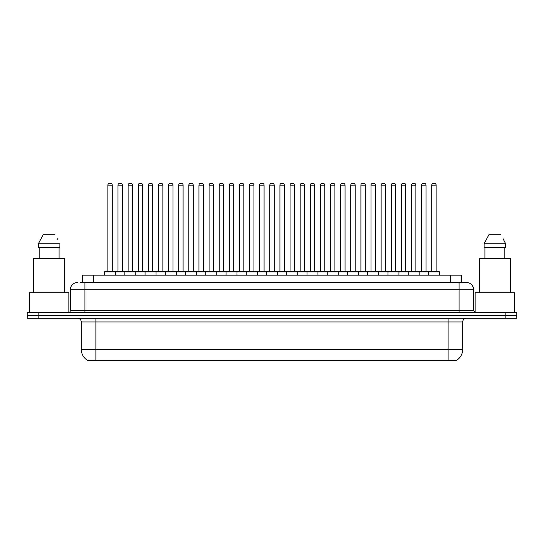 <?xml version="1.0" encoding="UTF-8"?>
<svg xmlns="http://www.w3.org/2000/svg" width="544" height="544" viewBox="0 0 544 544"><rect width="100%" height="100%" fill="white"/><g stroke="black" fill="none" stroke-linecap="round" stroke-linejoin="round"><path stroke-width="0.82" d="M82.375 282.486L82.375 275.176L461.625 275.176L461.625 282.486M456.511 360.318L456.511 360.679L87.489 360.679L87.489 360.318M87.598 360.38A12.791 12.791 0 0 1 81.274 349.35L95.887 349.35L95.887 360.38L448.113 360.38L448.113 349.35L462.726 349.35L462.726 321.946A3.652 3.652 0 0 1 466.378 318.294M81.274 349.35L81.274 321.946C81.056 319.729 79.839 318.512 77.622 318.294M456.402 360.38A12.791 12.791 0 0 0 462.726 349.35M516.8 318.294L516.8 315.37L27.2 315.37L27.2 318.294L38.162 318.294L38.162 315.37L27.2 315.37L27.2 312.446L38.162 312.446L38.162 315.37L516.8 315.37L516.8 318.294L38.162 318.294M80.349 282.486L466.378 282.486A7.31 7.31 0 0 1 473.688 289.796L473.688 310.617L475.51 312.446M80.179 282.486L84.932 282.486L84.932 289.796L70.312 289.796L70.312 310.617A1.829 1.829 0 0 1 68.49 312.446M77.622 282.486A7.31 7.31 0 0 0 70.312 289.796M516.8 312.446L516.8 315.37L516.8 312.446L38.162 312.446M473.688 289.796L459.068 289.796L459.068 282.486L466.378 282.486M428.454 275.176L428.454 271.891A0.367 0.367 0 0 1 428.815 271.524L439.049 271.524A0.367 0.367 0 0 1 439.416 271.891L104.584 271.891A0.367 0.367 0 0 1 104.951 271.524L115.185 271.524A0.367 0.367 0 0 1 115.546 271.891L115.546 275.176M112.261 185.15L107.875 185.15A1.829 1.829 0 0 1 109.704 183.321L110.432 183.321A1.829 1.829 0 0 1 112.261 185.15L112.261 271.157A0.367 0.367 0 0 0 112.622 271.524M107.875 185.15L107.875 271.157A0.367 0.367 0 0 1 107.508 271.524M104.584 271.891L104.584 275.176M125.671 271.891A0.367 0.367 0 0 0 125.304 271.524L115.07 271.524M117.994 185.15A1.829 1.829 0 0 1 119.823 183.321L120.55 183.321A1.829 1.829 0 0 1 122.38 185.15L117.994 185.15L117.994 271.157A0.367 0.367 0 0 1 117.633 271.524M122.38 185.15L122.38 271.157A0.367 0.367 0 0 0 122.747 271.524M104.951 271.524L115.185 271.524M109.704 183.321L110.432 183.321M124.828 275.176L124.828 271.891A0.367 0.367 0 0 1 125.195 271.524L135.422 271.524A0.367 0.367 0 0 1 135.789 271.891L135.789 275.176M132.498 185.15L128.119 185.15A1.829 1.829 0 0 1 129.941 183.321L130.676 183.321A1.829 1.829 0 0 1 132.498 185.15L132.498 271.157A0.367 0.367 0 0 0 132.865 271.524M128.119 185.15L128.119 271.157A0.367 0.367 0 0 1 127.752 271.524M145.071 275.176L145.071 271.891A0.367 0.367 0 0 1 145.432 271.524L155.666 271.524A0.367 0.367 0 0 1 156.033 271.891L156.033 275.176M152.742 185.15L148.356 185.15A1.829 1.829 0 0 1 150.185 183.321L150.912 183.321A1.829 1.829 0 0 1 152.742 185.15L152.742 271.157A0.367 0.367 0 0 0 153.109 271.524M148.356 185.15L148.356 271.157A0.367 0.367 0 0 1 147.995 271.524M165.308 275.176L165.308 271.891A0.367 0.367 0 0 1 165.675 271.524L175.909 271.524A0.367 0.367 0 0 1 176.27 271.891L176.27 275.176M168.599 185.15L168.599 271.157L172.985 271.157L172.985 185.15L168.599 185.15A1.829 1.829 0 0 1 170.428 183.321L171.156 183.321A1.829 1.829 0 0 1 172.985 185.15L172.985 271.157A0.367 0.367 0 0 0 173.352 271.524M168.599 271.157A0.367 0.367 0 0 1 168.232 271.524M185.552 275.176L185.552 271.891A0.367 0.367 0 0 1 185.919 271.524L196.146 271.524A0.367 0.367 0 0 1 196.513 271.891L196.513 275.176M188.476 271.524A0.367 0.367 0 0 0 188.843 271.157L188.843 185.15L188.843 271.157L193.229 271.157L193.229 185.15L188.843 185.15A1.829 1.829 0 0 1 190.665 183.321L191.4 183.321A1.829 1.829 0 0 1 193.229 185.15L193.229 271.157A0.367 0.367 0 0 0 193.589 271.524M145.908 271.891A0.367 0.367 0 0 0 145.547 271.524M135.313 271.524L155.666 271.524M138.237 185.15A1.829 1.829 0 0 1 140.066 183.321L140.794 183.321A1.829 1.829 0 0 1 142.623 185.15L138.237 185.15L138.237 271.157A0.367 0.367 0 0 1 137.87 271.524M142.623 185.15L142.623 271.157A0.367 0.367 0 0 0 142.984 271.524M166.151 271.891A0.367 0.367 0 0 0 165.784 271.524L155.557 271.524M158.481 185.15A1.829 1.829 0 0 1 160.303 183.321L161.038 183.321A1.829 1.829 0 0 1 162.86 185.15L158.481 185.15L158.481 271.157A0.367 0.367 0 0 1 158.114 271.524M162.86 185.15L162.86 271.157A0.367 0.367 0 0 0 163.227 271.524M186.395 271.891A0.367 0.367 0 0 0 186.028 271.524L175.8 271.524M178.718 185.15A1.829 1.829 0 0 1 180.547 183.321L181.281 183.321A1.829 1.829 0 0 1 183.104 185.15L178.718 185.15L178.718 271.157A0.367 0.367 0 0 1 178.357 271.524M183.104 185.15L183.104 271.157A0.367 0.367 0 0 0 183.471 271.524M68.85 312.412L68.85 292.72L29.39 292.72L29.39 312.446M64.648 292.72L64.648 258.373L33.592 258.373L33.592 292.72M59.085 247.411L59.085 258.373L59.085 247.411M38.359 243.76L43.418 234.26L38.359 243.76L38.359 247.411L59.888 247.411L59.888 243.76L38.359 243.76M57.576 239.244L57.29 238.694M39.161 247.411L39.161 258.373M54.828 234.26L43.418 234.26M514.61 312.446L514.61 292.72L475.15 292.72L475.15 312.412M510.408 292.72L510.408 258.373L479.352 258.373L479.352 292.72M503.329 239.244L505.641 243.76L484.112 243.76L489.172 234.26L484.112 243.76L484.112 247.411L505.641 247.411L505.641 243.76L505.641 247.411M505.641 243.76L503.044 238.694M484.915 247.411L484.915 258.373M504.839 258.373L504.839 247.411M500.582 234.26L489.172 234.26M205.795 275.176L205.795 271.891A0.367 0.367 0 0 1 206.162 271.524L216.39 271.524A0.367 0.367 0 0 1 216.757 271.891L216.757 275.176M213.466 185.15L209.08 185.15A1.829 1.829 0 0 1 210.909 183.321L211.643 183.321A1.829 1.829 0 0 1 213.466 185.15L213.466 271.157A0.367 0.367 0 0 0 213.833 271.524M209.08 185.15L209.08 271.157A0.367 0.367 0 0 1 208.719 271.524M226.039 275.176L226.039 271.891A0.367 0.367 0 0 1 226.399 271.524L236.633 271.524A0.367 0.367 0 0 1 237 271.891L237 275.176M228.956 271.524A0.367 0.367 0 0 0 229.323 271.157L229.323 185.15L229.323 271.157L233.709 271.157L233.709 185.15L229.323 185.15A1.829 1.829 0 0 1 231.152 183.321L231.88 183.321A1.829 1.829 0 0 1 233.709 185.15L233.709 271.157A0.367 0.367 0 0 0 234.076 271.524M246.276 275.176L246.276 271.891A0.367 0.367 0 0 1 246.643 271.524L256.877 271.524A0.367 0.367 0 0 1 257.237 271.891L257.237 275.176M253.953 185.15L249.567 185.15A1.829 1.829 0 0 1 251.396 183.321L252.124 183.321A1.829 1.829 0 0 1 253.953 185.15L253.953 271.157A0.367 0.367 0 0 0 254.313 271.524M249.567 185.15L249.567 271.157A0.367 0.367 0 0 1 249.2 271.524M206.632 271.891A0.367 0.367 0 0 0 206.271 271.524M196.037 271.524L216.39 271.524M198.961 185.15A1.829 1.829 0 0 1 200.79 183.321L201.518 183.321A1.829 1.829 0 0 1 203.347 185.15L198.961 185.15L198.961 271.157A0.367 0.367 0 0 1 198.594 271.524M203.347 185.15L203.347 271.157A0.367 0.367 0 0 0 203.714 271.524M226.875 271.891A0.367 0.367 0 0 0 226.508 271.524M216.281 271.524L236.633 271.524M219.205 185.15A1.829 1.829 0 0 1 221.027 183.321L221.762 183.321A1.829 1.829 0 0 1 223.591 185.15L219.205 185.15L219.205 271.157A0.367 0.367 0 0 1 218.838 271.524M223.591 185.15L223.591 271.157A0.367 0.367 0 0 0 223.951 271.524M247.119 271.891A0.367 0.367 0 0 0 246.752 271.524M236.524 271.524L256.877 271.524M239.448 185.15A1.829 1.829 0 0 1 241.271 183.321L242.005 183.321A1.829 1.829 0 0 1 243.828 185.15L239.448 185.15L239.448 271.157A0.367 0.367 0 0 1 239.081 271.524M243.828 185.15L243.828 271.157A0.367 0.367 0 0 0 244.195 271.524M266.519 275.176L266.519 271.891A0.367 0.367 0 0 1 266.886 271.524L277.114 271.524A0.367 0.367 0 0 1 277.481 271.891L277.481 275.176M274.19 185.15L269.81 185.15A1.829 1.829 0 0 1 271.633 183.321L272.367 183.321A1.829 1.829 0 0 1 274.19 185.15L274.19 271.157A0.367 0.367 0 0 0 274.557 271.524M269.81 185.15L269.81 271.157A0.367 0.367 0 0 1 269.443 271.524M286.763 275.176L286.763 271.891A0.367 0.367 0 0 1 287.123 271.524L297.357 271.524A0.367 0.367 0 0 1 297.724 271.891L297.724 275.176M289.687 271.524A0.367 0.367 0 0 0 290.047 271.157L290.047 185.15L290.047 271.157L294.433 271.157L294.433 185.15L290.047 185.15A1.829 1.829 0 0 1 291.876 183.321L292.604 183.321A1.829 1.829 0 0 1 294.433 185.15L294.433 271.157A0.367 0.367 0 0 0 294.8 271.524M307 275.176L307 271.891A0.367 0.367 0 0 1 307.367 271.524L317.601 271.524A0.367 0.367 0 0 1 317.961 271.891L317.961 275.176M309.924 271.524A0.367 0.367 0 0 0 310.291 271.157L310.291 185.15L310.291 271.157L314.677 271.157L314.677 185.15L310.291 185.15A1.829 1.829 0 0 1 312.12 183.321L312.848 183.321A1.829 1.829 0 0 1 314.677 185.15L314.677 271.157A0.367 0.367 0 0 0 315.044 271.524M327.243 275.176L327.243 271.891A0.367 0.367 0 0 1 327.61 271.524L337.838 271.524A0.367 0.367 0 0 1 338.205 271.891L338.205 275.176M330.167 271.524A0.367 0.367 0 0 0 330.534 271.157L330.534 185.15L330.534 271.157L334.92 271.157L334.92 185.15L330.534 185.15A1.829 1.829 0 0 1 332.357 183.321L333.091 183.321A1.829 1.829 0 0 1 334.92 185.15L334.92 271.157A0.367 0.367 0 0 0 335.281 271.524M347.487 275.176L347.487 271.891A0.367 0.367 0 0 1 347.854 271.524L358.081 271.524A0.367 0.367 0 0 1 358.448 271.891L358.448 275.176M350.771 185.15L350.771 271.157L355.157 271.157L355.157 185.15L350.771 185.15A1.829 1.829 0 0 1 352.6 183.321L353.335 183.321A1.829 1.829 0 0 1 355.157 185.15L355.157 271.157A0.367 0.367 0 0 0 355.524 271.524M350.771 271.157A0.367 0.367 0 0 1 350.411 271.524M267.362 271.891A0.367 0.367 0 0 0 266.995 271.524M256.761 271.524L277.114 271.524M259.685 185.15A1.829 1.829 0 0 1 261.514 183.321L262.242 183.321A1.829 1.829 0 0 1 264.071 185.15L259.685 185.15L259.685 271.157A0.367 0.367 0 0 1 259.325 271.524M264.071 185.15L264.071 271.157A0.367 0.367 0 0 0 264.438 271.524M287.599 271.891A0.367 0.367 0 0 0 287.239 271.524L277.005 271.524M279.929 185.15A1.829 1.829 0 0 1 281.758 183.321L282.486 183.321A1.829 1.829 0 0 1 284.315 185.15L279.929 185.15L279.929 271.157A0.367 0.367 0 0 1 279.562 271.524M284.315 185.15L284.315 271.157A0.367 0.367 0 0 0 284.675 271.524M307.843 271.891A0.367 0.367 0 0 0 307.476 271.524L297.248 271.524M300.172 185.15A1.829 1.829 0 0 1 301.995 183.321L302.729 183.321A1.829 1.829 0 0 1 304.552 185.15L300.172 185.15L300.172 271.157A0.367 0.367 0 0 1 299.805 271.524M304.552 185.15L304.552 271.157A0.367 0.367 0 0 0 304.919 271.524M328.086 271.891A0.367 0.367 0 0 0 327.719 271.524M317.492 271.524L337.838 271.524M320.409 185.15A1.829 1.829 0 0 1 322.238 183.321L322.973 183.321A1.829 1.829 0 0 1 324.795 185.15L320.409 185.15L320.409 271.157A0.367 0.367 0 0 1 320.049 271.524M324.795 185.15L324.795 271.157A0.367 0.367 0 0 0 325.162 271.524M348.323 271.891A0.367 0.367 0 0 0 347.963 271.524L337.729 271.524M340.653 185.15A1.829 1.829 0 0 1 342.482 183.321L343.21 183.321A1.829 1.829 0 0 1 345.039 185.15L340.653 185.15L340.653 271.157A0.367 0.367 0 0 1 340.286 271.524M345.039 185.15L345.039 271.157A0.367 0.367 0 0 0 345.406 271.524M367.73 275.176L367.73 271.891A0.367 0.367 0 0 1 368.091 271.524L378.325 271.524A0.367 0.367 0 0 1 378.692 271.891L378.692 275.176M371.015 185.15L371.015 271.157L375.401 271.157L375.401 185.15L371.015 185.15A1.829 1.829 0 0 1 372.844 183.321L373.572 183.321A1.829 1.829 0 0 1 375.401 185.15L375.401 271.157A0.367 0.367 0 0 0 375.768 271.524M371.015 271.157A0.367 0.367 0 0 1 370.648 271.524M387.967 275.176L387.967 271.891A0.367 0.367 0 0 1 388.334 271.524L398.568 271.524A0.367 0.367 0 0 1 398.929 271.891L398.929 275.176M395.644 185.15L391.258 185.15A1.829 1.829 0 0 1 393.088 183.321L393.815 183.321A1.829 1.829 0 0 1 395.644 185.15L395.644 271.157A0.367 0.367 0 0 0 396.005 271.524M391.258 185.15L391.258 271.157A0.367 0.367 0 0 1 390.891 271.524M408.211 275.176L408.211 271.891A0.367 0.367 0 0 1 408.578 271.524L418.805 271.524A0.367 0.367 0 0 1 419.172 271.891L419.172 275.176M415.881 185.15L411.502 185.15A1.829 1.829 0 0 1 413.324 183.321L414.059 183.321A1.829 1.829 0 0 1 415.881 185.15L415.881 271.157A0.367 0.367 0 0 0 416.248 271.524M411.502 185.15L411.502 271.157A0.367 0.367 0 0 1 411.135 271.524M436.125 185.15L431.739 185.15A1.829 1.829 0 0 1 433.568 183.321L434.296 183.321A1.829 1.829 0 0 1 436.125 185.15L436.125 271.157A0.367 0.367 0 0 0 436.492 271.524M431.739 185.15L431.739 271.157A0.367 0.367 0 0 1 431.378 271.524M439.416 271.891L439.416 275.176M368.567 271.891A0.367 0.367 0 0 0 368.2 271.524M357.972 271.524L378.325 271.524M360.896 185.15A1.829 1.829 0 0 1 362.719 183.321L363.453 183.321A1.829 1.829 0 0 1 365.282 185.15L360.896 185.15L360.896 271.157A0.367 0.367 0 0 1 360.529 271.524M365.282 185.15L365.282 271.157A0.367 0.367 0 0 0 365.643 271.524M388.81 271.891A0.367 0.367 0 0 0 388.443 271.524M378.216 271.524L398.568 271.524M381.14 185.15A1.829 1.829 0 0 1 382.962 183.321L383.697 183.321A1.829 1.829 0 0 1 385.519 185.15L381.14 185.15L381.14 271.157A0.367 0.367 0 0 1 380.773 271.524M385.519 185.15L385.519 271.157A0.367 0.367 0 0 0 385.886 271.524M409.054 271.891A0.367 0.367 0 0 0 408.687 271.524M398.453 271.524L418.805 271.524M401.377 185.15A1.829 1.829 0 0 1 403.206 183.321L403.934 183.321A1.829 1.829 0 0 1 405.763 185.15L401.377 185.15L401.377 271.157A0.367 0.367 0 0 1 401.016 271.524M405.763 185.15L405.763 271.157A0.367 0.367 0 0 0 406.13 271.524M429.291 271.891A0.367 0.367 0 0 0 428.93 271.524M418.696 271.524L439.049 271.524M421.62 185.15A1.829 1.829 0 0 1 423.45 183.321L424.177 183.321A1.829 1.829 0 0 1 426.006 185.15L421.62 185.15L421.62 271.157A0.367 0.367 0 0 1 421.253 271.524M426.006 185.15L426.006 271.157A0.367 0.367 0 0 0 426.367 271.524M125.195 271.524L135.422 271.524M129.941 183.321L130.676 183.321M150.185 183.321L150.912 183.321M165.675 271.524L175.909 271.524M170.428 183.321L171.156 183.321M185.919 271.524L196.146 271.524M190.665 183.321L191.4 183.321M210.909 183.321L211.643 183.321M231.152 183.321L231.88 183.321M251.396 183.321L252.124 183.321M271.633 183.321L272.367 183.321M287.123 271.524L297.357 271.524M291.876 183.321L292.604 183.321M307.367 271.524L317.601 271.524M312.12 183.321L312.848 183.321M332.357 183.321L333.091 183.321M347.854 271.524L358.081 271.524M352.6 183.321L353.335 183.321M372.844 183.321L373.572 183.321M393.088 183.321L393.815 183.321M413.324 183.321L414.059 183.321M433.568 183.321L434.296 183.321M446.651 360.679L446.651 360.318M97.349 360.679L97.349 360.318M93.337 282.486L93.337 275.176M450.663 282.486L450.663 275.176M448.113 318.294L448.113 321.946L81.274 321.946M462.726 321.946L448.113 321.946L448.113 349.35L95.887 349.35L95.887 318.294M505.838 318.294L505.838 312.446M84.932 312.446L84.932 310.617L473.688 310.617M70.312 310.617L84.932 310.617L84.932 289.796L459.068 289.796L459.068 312.446M107.875 271.157L112.261 271.157M117.994 271.157L122.38 271.157M128.119 271.157L132.498 271.157M148.356 271.157L152.742 271.157M138.237 271.157L142.623 271.157M158.481 271.157L162.86 271.157M178.718 271.157L183.104 271.157M209.08 271.157L213.466 271.157M249.567 271.157L253.953 271.157M198.961 271.157L203.347 271.157M219.205 271.157L223.591 271.157M239.448 271.157L243.828 271.157M269.81 271.157L274.19 271.157M259.685 271.157L264.071 271.157M279.929 271.157L284.315 271.157M300.172 271.157L304.552 271.157M320.409 271.157L324.795 271.157M340.653 271.157L345.039 271.157M391.258 271.157L395.644 271.157M411.502 271.157L415.881 271.157M431.739 271.157L436.125 271.157M360.896 271.157L365.282 271.157M381.14 271.157L385.519 271.157M401.377 271.157L405.763 271.157M421.62 271.157L426.006 271.157"/></g></svg>
